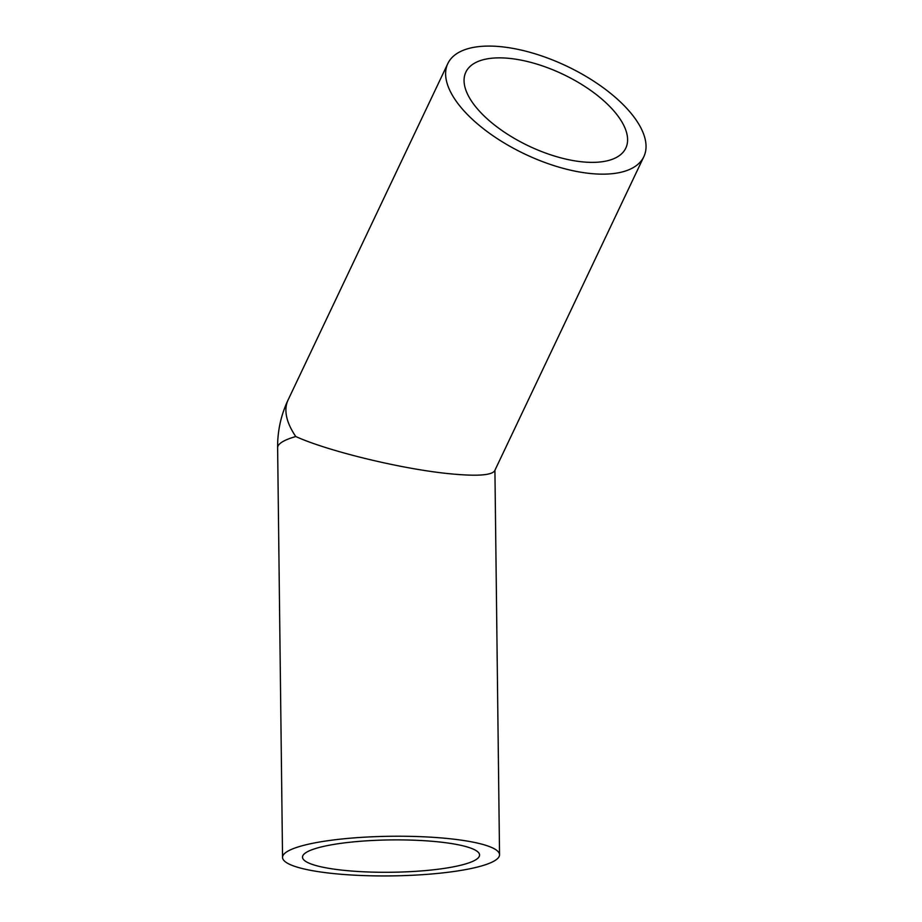 <?xml version="1.0" encoding="UTF-8"?>
<svg xmlns="http://www.w3.org/2000/svg" width="922" height="922" viewBox="0 0 922 922"><rect width="100%" height="100%" fill="white"/><g stroke="black" fill="none" stroke-linecap="round" stroke-linejoin="round"><path stroke-width="1.38" d="M643.844 156.659A108.508 48.705 -154.6 0 1 589.227 173.382A108.508 48.705 -154.6 0 1 483.877 129.092A108.508 48.705 -154.6 0 1 447.815 63.572A108.508 48.705 -154.6 0 1 566.719 66.13A108.508 48.705 -154.6 0 1 643.844 156.659L494.665 470.819C491.472 475.568 475.498 476.455 446.755 473.447C399.145 468.445 327.183 450.846 295.789 436.532A108.508 19.811 179.3 0 0 277.626 447.769L282.547 857.391A108.508 19.811 179.3 0 0 391.285 875.9A108.508 19.811 179.3 0 0 499.54 854.786A108.508 19.811 179.3 0 0 451.146 838.882A108.508 19.811 179.3 0 0 339.699 839.227A108.508 19.811 179.3 0 0 282.547 857.391M581.24 161.742A88.535 39.738 -154.6 0 1 495.275 125.599A88.535 39.738 -154.6 0 1 465.852 72.135A88.535 39.738 -154.6 0 1 562.869 74.221A88.535 39.738 -154.6 0 1 625.808 148.096A88.535 39.738 -154.6 0 1 581.24 161.742M440.082 842.051A88.535 16.17 179.3 0 0 349.15 842.328A88.535 16.17 179.3 0 0 302.508 857.149A88.535 16.17 179.3 0 0 391.239 872.258A88.535 16.17 179.3 0 0 479.578 855.017A88.535 16.17 179.3 0 0 440.082 842.051M295.789 436.532A108.508 48.705 -154.6 0 1 288.102 399.918L447.815 63.572M499.54 854.786L494.918 470.289M288.102 399.918A108.508 108.508 0 0 0 277.626 447.769"/></g></svg>
